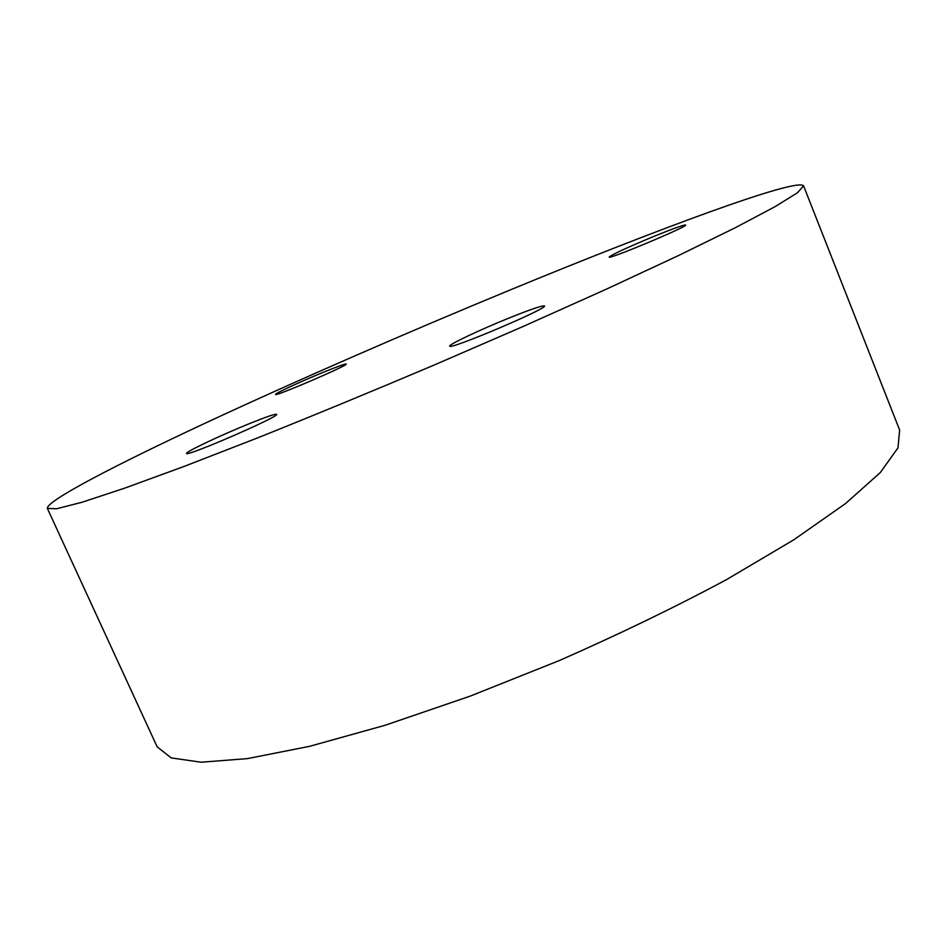 <?xml version="1.0" encoding="UTF-8"?>
<svg xmlns="http://www.w3.org/2000/svg" width="947" height="947" viewBox="0 0 947 947"><rect width="100%" height="100%" fill="white"/><g stroke="black" fill="none" stroke-linecap="round" stroke-linejoin="round"><path stroke-width="1.42" d="M508.208 318.37C530.202 309.515 542.288 305.372 544.466 305.964C548.704 308.083 448.191 350.662 449.754 346.093C448.357 344.72 479.679 329.911 508.208 318.37M249.227 423.711C266.107 416.893 275.222 413.768 276.595 414.324C280.786 415.993 185.34 457.448 186.595 453.388C185.008 452.121 221.207 435.028 249.227 423.711M323.14 372.372C337.381 366.548 345.075 363.778 346.2 364.05C349.1 364.974 274.346 397.124 275.53 394.425C274.429 393.715 301.253 381.321 323.14 372.372M652.957 236.786C672.69 228.748 683.58 224.818 685.616 224.995C688.587 226.226 607.702 260.129 609.217 257.028C612.247 254.435 626.819 247.688 652.957 236.786M510.279 289.912C406.441 332.752 296.186 380.812 205.239 423.155C115.652 464.953 46.107 501.01 47.35 508.397L56.607 508.776L82.129 502.218L124.72 488.143L184.002 466.469L257.939 437.763C313.445 415.532 371.887 391.407 433.276 365.424L523.312 326.395L606.838 288.942L678.739 255.441L735.405 227.671L775.048 206.659L797.433 192.786L803.577 185.837C796.972 177.338 654.424 230.405 510.279 289.912M803.577 185.837L899.65 430.092L897.957 447.907L880.343 472.506L845.635 503.484L793.811 539.79L726.373 579.706C674.584 607.429 618.853 634.395 559.18 660.615L470.02 696.187L385.062 725.284L309.574 746.331L247.498 758.606L201.131 762.217L171.182 757.908L157.143 746.804L47.35 508.397"/></g></svg>
